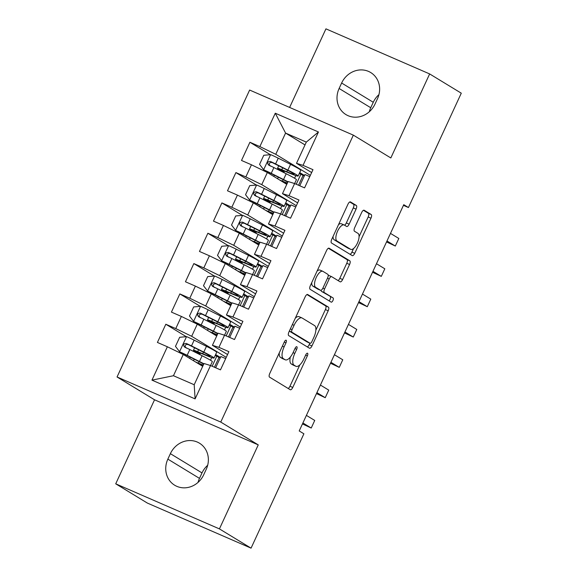 <?xml version="1.0" encoding="UTF-8"?>
<svg xmlns="http://www.w3.org/2000/svg" width="577" height="577" viewBox="0 0 577 577"><rect width="100%" height="100%" fill="white"/><g stroke="black" fill="none" stroke-linecap="round" stroke-linejoin="round"><path stroke-width="0.87" d="M286.149 340.228A2.301 0.938 113.5 0 0 286.105 340.206A2.301 0.938 113.5 0 0 284.382 341.822L269.762 373.456A3.282 1.334 113.5 0 0 269.538 377.134L290.238 389.727A3.282 1.334 113.5 0 0 290.303 389.763A3.282 1.334 113.5 0 0 292.763 387.456L307.382 355.821A2.301 0.938 113.5 0 0 307.541 353.247A2.301 0.938 113.5 0 0 307.491 353.225A2.301 0.938 113.5 0 0 305.767 354.841L303.877 358.937A10.509 4.277 113.5 0 1 296.008 366.33A10.509 4.277 113.5 0 1 295.799 366.222L294.068 365.169A10.509 4.277 113.5 0 1 294.797 353.405L296.686 349.309A2.301 0.938 113.5 0 0 296.845 346.741A2.301 0.938 113.5 0 0 296.794 346.712A2.301 0.938 113.5 0 0 295.078 348.335L293.181 352.424A10.509 4.277 113.5 0 1 285.312 359.824A10.509 4.277 113.5 0 1 285.103 359.716L283.379 358.663A10.509 4.277 113.5 0 1 284.1 346.9L285.99 342.803A2.301 0.938 113.5 0 0 286.149 340.228M356.074 209.141A3.282 1.334 113.5 0 0 356.305 205.462L350.499 201.928A3.282 1.334 113.5 0 0 350.427 201.892A3.282 1.334 113.5 0 0 347.967 204.208L331.739 239.332A3.282 1.334 113.5 0 0 331.515 243.011L352.208 255.611A3.282 1.334 113.5 0 0 352.28 255.64A3.282 1.334 113.5 0 0 354.74 253.332L370.968 218.2A3.282 1.334 113.5 0 0 371.191 214.521L364.181 210.252A3.282 1.334 113.5 0 0 364.116 210.223A3.282 1.334 113.5 0 0 361.656 212.531L354.711 227.569A3.282 1.334 113.5 0 0 354.48 231.247L357.964 233.36A8.785 3.57 113.5 0 1 357.459 242.975A8.785 3.57 113.5 0 1 350.78 249.379A8.785 3.57 113.5 0 1 350.6 249.286L336.975 240.998A8.785 3.57 113.5 0 1 337.473 231.384A8.785 3.57 113.5 0 1 344.159 224.972A8.785 3.57 113.5 0 1 344.332 225.066L346.604 226.451A3.282 1.334 113.5 0 0 346.669 226.487A3.282 1.334 113.5 0 0 349.128 224.172L356.074 209.141L353.275 207.922A3.282 1.334 113.5 0 0 353.499 204.244L349.756 201.964M403.756 204.684L299.211 430.954L303.891 433.803L251.06 548.15L219.426 528.9L258.251 444.881L220.76 422.068L353.34 135.141L390.831 157.954L429.649 73.935L461.283 93.185L408.444 207.532L403.756 204.684M307.714 294.515A3.282 1.334 113.5 0 0 307.649 294.479A3.282 1.334 113.5 0 0 305.19 296.794L288.954 331.926A3.282 1.334 113.5 0 0 288.731 335.605L309.431 348.198A3.282 1.334 113.5 0 0 309.496 348.234A3.282 1.334 113.5 0 0 311.955 345.919L328.183 310.794A3.282 1.334 113.5 0 0 328.414 307.115L307.577 294.458M310.347 285.629L326.582 250.497A3.282 1.334 113.5 0 1 329.041 248.189A3.282 1.334 113.5 0 1 329.106 248.218L349.806 260.818A3.282 1.334 113.5 0 1 349.575 264.497L342.63 279.528A3.282 1.334 113.5 0 1 340.17 281.843A3.282 1.334 113.5 0 1 340.105 281.807L331.71 276.7A3.282 1.334 113.5 0 0 331.645 276.664A3.282 1.334 113.5 0 0 329.186 278.979L324.577 288.947A3.282 1.334 113.5 0 0 324.353 292.626L333.088 297.948A2.301 0.938 113.5 0 1 332.958 300.458A2.301 0.938 113.5 0 1 331.212 302.139A2.301 0.938 113.5 0 1 331.162 302.117L310.123 289.308A3.282 1.334 113.5 0 1 310.347 285.629M220.76 422.068L117.052 376.983L249.632 90.048L353.34 135.141M195.113 398.902L151.946 380.135L167.366 346.77L183.262 354.494L173.453 375.728L194.197 384.744L195.113 398.902L210.526 365.537L220.479 369.864L228.889 351.66L218.935 347.34L224.547 335.201L234.493 339.528L242.903 321.331L232.949 317.004L238.561 304.872L248.507 309.2L256.916 291.003L246.97 286.675L252.575 274.544L262.521 278.871L270.93 260.667L260.984 256.347L266.588 244.208L276.542 248.536L284.944 230.338L274.998 226.011L280.602 213.879L290.556 218.207L298.965 200.01L289.012 195.682L294.616 183.551L304.569 187.878L312.979 169.674L303.026 165.354L296.499 163.327L306.315 142.101L285.572 133.078L275.763 154.311L310.347 175.365M186.292 336.701L165.823 324.245L157.413 342.442L167.366 346.77M165.823 324.245L175.776 328.573L181.38 316.441L197.276 324.166L216.721 335.994M200.306 306.373L179.836 293.917L171.427 312.114L181.38 316.441M179.836 293.917L189.79 298.237L195.394 286.105L211.29 293.83L230.735 305.666M214.319 276.037L193.85 263.581L185.441 281.778L195.394 286.105M193.85 263.581L203.804 267.908L209.408 255.777L225.304 263.501L244.749 275.337M228.333 245.708L207.864 233.252L199.462 251.449L209.408 255.777M207.864 233.252L217.817 237.58L223.422 225.448L239.318 233.173L258.763 245.001M242.347 215.38L221.885 202.924L213.476 221.121L223.422 225.448M221.885 202.924L231.831 207.244L237.435 195.113L253.339 202.837L272.777 214.673M256.361 185.044L235.899 172.588L227.489 190.785L237.435 195.113M235.899 172.588L245.845 176.915L251.457 164.784L267.353 172.509L286.791 184.344M270.382 154.715L249.913 142.259L241.503 160.456L251.457 164.784M249.913 142.259L259.859 146.587L275.279 113.222L318.446 131.989L303.026 165.354M297.638 202.88L282.485 193.663L288.089 181.524L294.616 183.551L296.427 179.692A25.597 1.305 24.8 0 0 286.199 173.756L283.538 179.519A25.597 1.305 24.8 0 1 287.966 181.798M289.012 195.682L282.485 193.663M305.009 144.914L285.572 133.078L275.279 113.222M259.859 146.587L275.763 154.311M283.624 233.209L268.471 223.991L274.075 211.86L280.602 213.879M274.998 226.011L268.471 223.991M267.353 172.509L261.742 184.64L296.333 205.693M245.845 176.915L261.742 184.64M269.603 263.538L254.457 254.32L260.061 242.189L266.588 244.208M260.984 256.347L254.457 254.32M253.339 202.837L247.728 214.976L282.319 236.022M231.831 207.244L247.728 214.976M255.589 293.873L240.443 284.649L246.047 272.517L252.575 274.544L254.378 270.678A25.597 1.305 24.8 0 0 244.158 264.749L241.496 270.512A25.597 1.305 24.8 0 1 245.925 272.791M246.97 286.675L240.443 284.649M239.318 233.173L233.714 245.304L268.305 266.358M217.817 237.58L233.714 245.304M241.575 324.202L226.429 314.984L232.033 302.853L238.561 304.872M232.949 317.004L226.429 314.984M225.304 263.501L219.7 275.633L254.291 296.686M203.804 267.908L219.7 275.633M227.562 354.53L212.415 345.313L218.019 333.181L224.547 335.201L226.35 331.342A25.597 1.305 24.8 0 0 216.13 325.414L213.468 331.176A25.597 1.305 24.8 0 1 217.89 333.456M218.935 347.34L212.415 345.313M211.29 293.83L205.686 305.969L240.277 327.015M189.79 298.237L205.686 305.969M194.197 384.744L204.006 363.51L210.526 365.537L212.336 361.671A25.597 1.305 24.8 0 0 202.116 355.742L199.447 361.505A25.597 1.305 24.8 0 1 203.876 363.784M197.276 324.166L191.672 336.297L226.263 357.351M175.776 328.573L191.672 336.297M378.938 94.628A21.414 19.531 -58.7 0 0 373.269 102.273L370.744 107.733A21.414 19.531 -58.7 0 0 369.323 111.729M403.446 205.362L408.444 207.532M429.649 73.935L325.94 28.85L289.625 107.437M258.251 444.881L154.542 399.796L115.717 483.814L219.426 528.9M115.717 483.814L147.351 503.065L251.06 548.15M154.542 399.796L117.052 376.983M207.677 465.271A21.414 19.531 -58.7 0 0 202.008 472.916L199.483 478.376A21.414 19.531 -58.7 0 0 198.062 482.372M311.652 172.552L296.499 163.327M183.262 354.494L202.7 366.323M309.762 176.627L304.952 174.535L299.759 185.787M295.749 206.963L290.938 204.871L285.738 216.115M281.735 237.291L276.924 235.2L271.724 246.444M267.721 267.62L262.91 265.528L257.71 276.772M253.707 297.956L248.889 295.864L243.696 307.108M239.693 328.284L234.875 326.193L229.682 337.437M225.679 358.613L220.861 356.521L215.668 367.765M151.946 380.135L173.453 375.728M306.315 142.101L318.446 131.989M167.857 459.126A21.414 19.531 -58.7 0 0 174.658 485.214A21.414 19.531 -58.7 0 0 203.731 474.727L206.256 469.267A21.414 19.531 -58.7 0 0 199.447 443.179A21.414 19.531 -58.7 0 0 170.374 453.666L167.857 459.126L199.483 478.376M377.517 98.624A21.414 19.531 -58.7 0 0 370.708 72.536A21.414 19.531 -58.7 0 0 341.634 83.023L339.117 88.483A21.414 19.531 -58.7 0 0 345.919 114.571A21.414 19.531 -58.7 0 0 374.992 104.084L377.517 98.624M220.421 357.473L215.625 354.552M234.435 327.145L229.639 324.224M248.456 296.809L243.653 293.888M262.47 266.48L257.667 263.559M276.484 236.152L271.68 233.231M290.498 205.816L285.702 202.895M304.512 175.487L299.715 172.566M279.275 352.872A10.509 4.277 113.5 0 0 280.573 357.444L283.379 358.663M285.312 359.824L282.514 358.605A10.509 4.277 113.5 0 1 282.297 358.497L280.573 357.444M290.31 357.105A10.509 4.277 113.5 0 0 291.27 363.95L294.068 365.169M296.008 366.33L293.203 365.111A10.509 4.277 113.5 0 1 292.993 365.003L291.27 363.95M288.175 388.472A3.282 1.334 113.5 0 0 289.957 386.237L299.824 364.895M315.871 330.152L325.385 309.575A3.282 1.334 113.5 0 0 325.608 305.897L306.978 294.551M307.361 346.943A3.282 1.334 113.5 0 0 309.149 344.7L309.863 343.164M292.077 329.633A2.301 0.938 113.5 0 0 291.919 332.201L310.087 343.257A2.301 0.938 113.5 0 0 310.137 343.286A2.301 0.938 113.5 0 0 311.854 341.663L313.852 337.35A10.509 4.277 113.5 0 0 314.573 325.587L302.153 318.028A10.509 4.277 113.5 0 0 301.944 317.913A10.509 4.277 113.5 0 0 294.075 325.313L292.077 329.633L290.361 328.883M307.382 342.082A2.301 0.938 113.5 0 1 307.332 342.067A2.301 0.938 113.5 0 1 307.289 342.046L289.329 331.111M299.355 316.809A10.509 4.277 113.5 0 0 299.138 316.694A10.509 4.277 113.5 0 0 295.323 318.136M328.363 248.261L347.001 259.6L349.806 260.818M338.043 280.552A3.282 1.334 113.5 0 0 339.824 278.309L346.777 263.278A3.282 1.334 113.5 0 0 347.001 259.6M331.573 276.643L328.904 275.481A3.282 1.334 113.5 0 0 328.84 275.445A3.282 1.334 113.5 0 0 328.219 275.496M321.129 290.231A3.282 1.334 113.5 0 0 321.548 291.407L333.088 297.948M328.998 300.797A2.301 0.938 113.5 0 0 330.383 298.648A2.301 0.938 113.5 0 0 330.289 296.729M322.997 271.399A8.785 3.57 113.5 0 0 322.824 271.305A8.785 3.57 113.5 0 0 316.146 277.71A8.785 3.57 113.5 0 0 315.641 287.324L320.444 290.245A3.282 1.334 113.5 0 0 320.509 290.281A3.282 1.334 113.5 0 0 322.969 287.973L327.577 277.999A3.282 1.334 113.5 0 0 327.801 274.32L322.997 271.399M320.199 270.18A8.785 3.57 113.5 0 0 320.019 270.086A8.785 3.57 113.5 0 0 317.069 271.075M311.731 282.636A8.785 3.57 113.5 0 0 312.835 286.105L315.641 287.324M317.776 289.091A3.282 1.334 113.5 0 1 317.703 289.063A3.282 1.334 113.5 0 1 317.638 289.027L312.835 286.105M344.541 225.196A3.282 1.334 113.5 0 0 346.33 222.953L353.275 207.922M341.534 223.847A8.785 3.57 113.5 0 0 341.353 223.761A8.785 3.57 113.5 0 0 338.526 224.641M333.059 236.476A8.785 3.57 113.5 0 0 334.17 239.78L336.975 240.998M350.78 249.379L347.974 248.16A8.785 3.57 113.5 0 1 347.794 248.067L334.17 239.78M359.074 236.664L368.169 216.981A3.282 1.334 113.5 0 0 368.393 213.302L363.445 210.295M350.145 254.349A3.282 1.334 113.5 0 0 351.934 252.113L353.607 248.492M198.106 352.201L197.969 352.497A7.862 0.404 -155.2 0 1 197.421 352.064A7.862 0.404 -155.2 0 1 200.132 352.98L205.174 355.057A25.597 1.305 -155.2 0 0 214.017 358.036L216.678 352.273A25.597 1.305 24.8 0 0 206.458 346.337L194.16 340.156A8.864 0.454 24.8 0 0 186.688 336.665L179.678 337.264L175.473 346.359L179.678 351.833A8.864 0.454 24.8 0 1 187.15 355.324L199.447 361.505M179.678 351.833L197.24 360.69A21.241 1.082 24.8 0 1 203.717 364.13M203.292 365.046A21.241 1.082 24.8 0 1 198.38 363.142L195.553 361.974M203.133 365.392A25.597 1.305 24.8 0 1 200.825 364.455L197.132 362.94M215.199 355.468A7.27 0.368 -155.2 0 0 216.772 356.254L220.162 358.036M197.969 352.497L199.866 353.658A2.005 0.815 -66.5 0 1 200.089 354.725M196.476 352.908A2.005 0.815 113.5 0 0 196.223 352.071L194.326 350.917A12.211 0.62 24.8 0 1 193.468 350.239A12.211 0.62 24.8 0 1 197.687 351.66L202.729 353.737L203.429 352.222M302.456 423.915L311.227 428.033L314.732 420.453L306.401 415.382M214.017 358.036A25.597 1.305 -155.2 0 0 203.796 352.1L191.492 345.919A8.864 0.454 -155.2 0 0 186.27 343.43C183.356 343.589 182.801 344.801 184.59 347.073A8.864 0.454 24.8 0 1 189.811 349.561L202.116 355.742M186.27 348.097C184.301 345.717 184.864 344.505 187.958 344.455L201.582 351.285A21.241 1.082 24.8 0 1 210.071 356.211A21.241 1.082 24.8 0 1 202.729 353.737M219.015 357.343L214.442 367.239M302.896 422.963L311.227 428.033M212.12 321.872L211.983 322.168A7.862 0.404 -155.2 0 1 211.434 321.735A7.862 0.404 -155.2 0 1 214.146 322.651L219.188 324.728A25.597 1.305 -155.2 0 0 228.03 327.7L230.692 321.937A25.597 1.305 24.8 0 0 220.472 316.008L208.174 309.827A8.864 0.454 24.8 0 0 200.702 306.337L193.692 306.935L189.487 316.03L193.692 321.504A8.864 0.454 24.8 0 1 201.164 324.995L213.468 331.176M193.692 321.504L211.254 330.354A21.241 1.082 24.8 0 1 217.731 333.802M217.313 334.718A21.241 1.082 24.8 0 1 212.401 332.806L209.566 331.645M217.147 335.064A25.597 1.305 24.8 0 1 214.846 334.126L211.146 332.604M229.213 325.139A7.27 0.368 -155.2 0 0 230.786 325.918L234.175 327.707M211.983 322.168L213.879 323.322A2.005 0.815 -66.5 0 1 214.11 324.397M210.49 322.579A2.005 0.815 113.5 0 0 210.237 321.742L208.34 320.581A12.211 0.62 24.8 0 1 207.482 319.91A12.211 0.62 24.8 0 1 211.701 321.331L216.743 323.408L217.442 321.894M316.477 393.586L325.24 397.704L328.746 390.117L320.415 385.047M228.03 327.7A25.597 1.305 -155.2 0 0 217.81 321.771L205.506 315.59A8.864 0.454 -155.2 0 0 200.284 313.102C197.37 313.253 196.815 314.472 198.603 316.744A8.864 0.454 24.8 0 1 203.825 319.232L216.13 325.414M200.291 317.768C198.315 315.388 198.877 314.169 201.972 314.126L215.596 320.956A21.241 1.082 24.8 0 1 224.085 325.882A21.241 1.082 24.8 0 1 216.743 323.408M233.029 327.008L228.456 336.903M316.91 392.634L325.24 397.704M226.134 291.544L225.996 291.839A7.862 0.404 -155.2 0 1 225.448 291.407A7.862 0.404 -155.2 0 1 228.16 292.315L233.202 294.393A25.597 1.305 -155.2 0 0 242.044 297.371L244.706 291.609A25.597 1.305 24.8 0 0 234.486 285.68L222.188 279.499A8.864 0.454 24.8 0 0 214.716 276.008L207.706 276.599L203.501 285.702L207.706 291.169A8.864 0.454 24.8 0 1 215.178 294.659L227.482 300.841A25.597 1.305 24.8 0 1 231.911 303.12M207.706 291.169L225.268 300.026A21.241 1.082 24.8 0 1 231.745 303.466M231.327 304.382A21.241 1.082 24.8 0 1 226.415 302.478L223.58 301.309M231.168 304.728A25.597 1.305 24.8 0 1 228.86 303.798L225.16 302.276M243.227 294.811A7.27 0.368 -155.2 0 0 244.807 295.59L248.189 297.379M242.044 297.371A25.597 1.305 -155.2 0 0 231.824 291.443L219.527 285.262A8.864 0.454 -155.2 0 0 214.298 282.773C211.391 282.925 210.829 284.136 212.617 286.408A8.864 0.454 24.8 0 1 217.839 288.897L230.144 295.078A25.597 1.305 24.8 0 1 240.364 301.014L238.575 304.88M225.996 291.839L227.893 292.993A2.005 0.815 -66.5 0 1 228.124 294.061M224.503 292.243A2.005 0.815 113.5 0 0 224.251 291.407L222.354 290.253A12.211 0.62 24.8 0 1 221.496 289.582A12.211 0.62 24.8 0 1 225.715 291.003L230.757 293.073L231.456 291.558M330.491 363.25L339.262 367.369L342.76 359.788L334.429 354.718M214.305 287.433C212.329 285.052 212.891 283.841 215.986 283.797L229.61 290.62A21.241 1.082 24.8 0 1 238.099 295.547A21.241 1.082 24.8 0 1 230.757 293.073M247.043 296.679L242.47 306.575M330.931 362.298L339.262 367.369M240.147 261.208L240.01 261.504A7.862 0.404 -155.2 0 1 239.462 261.071A7.862 0.404 -155.2 0 1 242.181 261.987L247.216 264.064A25.597 1.305 -155.2 0 0 256.058 267.043L258.72 261.28A25.597 1.305 24.8 0 0 248.499 255.344L236.202 249.163A8.864 0.454 24.8 0 0 228.73 245.672L221.719 246.271L217.515 255.373L221.719 260.84A8.864 0.454 24.8 0 1 229.192 264.331L241.496 270.512M221.719 260.84L239.282 269.697A21.241 1.082 24.8 0 1 245.766 273.137M245.34 274.053A21.241 1.082 24.8 0 1 240.429 272.149L237.594 270.981M245.182 274.4A25.597 1.305 24.8 0 1 242.874 273.469L239.181 271.947M257.248 264.475A7.27 0.368 -155.2 0 0 258.821 265.261L262.203 267.043M240.01 261.504L241.914 262.665A2.005 0.815 -66.5 0 1 242.138 263.732M238.517 261.915A2.005 0.815 113.5 0 0 238.265 261.078L236.368 259.924A12.211 0.62 24.8 0 1 235.51 259.246A12.211 0.62 24.8 0 1 239.729 260.667L244.771 262.744L245.47 261.23M344.505 332.922L353.275 337.04L356.781 329.46L348.45 324.389M256.058 267.043A25.597 1.305 -155.2 0 0 245.838 261.107L233.541 254.926A8.864 0.454 -155.2 0 0 228.312 252.437C225.405 252.596 224.842 253.808 226.631 256.08A8.864 0.454 24.8 0 1 231.86 258.568L244.158 264.749M228.319 257.104C226.35 254.724 226.905 253.512 229.999 253.462L243.631 260.292A21.241 1.082 24.8 0 1 252.113 265.218A21.241 1.082 24.8 0 1 244.771 262.744M261.056 266.35L256.484 276.246M344.945 331.97L353.275 337.04M254.161 230.879L254.024 231.175A7.862 0.404 -155.2 0 1 253.476 230.742A7.862 0.404 -155.2 0 1 256.195 231.658L261.23 233.735A25.597 1.305 -155.2 0 0 270.072 236.714L272.741 230.951A25.597 1.305 24.8 0 0 262.513 225.016L250.216 218.834A8.864 0.454 24.8 0 0 242.744 215.344L235.741 215.942L231.536 225.037L235.741 230.512A8.864 0.454 24.8 0 1 243.205 234.002L255.51 240.183A25.597 1.305 24.8 0 1 259.938 242.463M235.741 230.512L253.296 239.361A21.241 1.082 24.8 0 1 259.78 242.809M259.354 243.725A21.241 1.082 24.8 0 1 254.443 241.813L251.615 240.652M259.196 244.071A25.597 1.305 24.8 0 1 256.888 243.133L253.195 241.612M271.262 234.147A7.27 0.368 -155.2 0 0 272.834 234.926L276.224 236.714M270.072 236.714A25.597 1.305 -155.2 0 0 259.852 230.778L247.555 224.597A8.864 0.454 -155.2 0 0 242.326 222.109C239.419 222.268 238.856 223.479 240.645 225.751A8.864 0.454 24.8 0 1 245.874 228.24L258.171 234.421A25.597 1.305 24.8 0 1 268.392 240.349L266.603 244.222M254.024 231.175L255.928 232.329A2.005 0.815 -66.5 0 1 256.152 233.404M252.531 231.586A2.005 0.815 113.5 0 0 252.279 230.75L250.382 229.596A12.211 0.62 24.8 0 1 249.531 228.918A12.211 0.62 24.8 0 1 253.75 230.338L258.784 232.416L259.484 230.901M358.519 302.593L367.289 306.712L370.795 299.124L362.464 294.061M242.333 226.775C240.364 224.395 240.919 223.176 244.013 223.133L257.645 229.963A21.241 1.082 24.8 0 1 266.127 234.889A21.241 1.082 24.8 0 1 258.784 232.416M275.07 236.015L270.498 245.91M358.959 301.641L367.289 306.712M268.175 200.551L268.038 200.846A7.862 0.404 -155.2 0 1 267.49 200.414A7.862 0.404 -155.2 0 1 270.209 201.33L275.243 203.4A25.597 1.305 -155.2 0 0 284.093 206.378L286.755 200.616A25.597 1.305 24.8 0 0 276.534 194.687L264.23 188.506A8.864 0.454 24.8 0 0 256.758 185.015L249.754 185.606L245.55 194.709L249.754 200.176A8.864 0.454 24.8 0 1 257.227 203.667L269.524 209.848A25.597 1.305 24.8 0 1 273.952 212.127M249.754 200.176L267.31 209.033A21.241 1.082 24.8 0 1 273.794 212.473M273.368 213.389A21.241 1.082 24.8 0 1 268.456 211.485L265.629 210.324M273.209 213.735A25.597 1.305 24.8 0 1 270.901 212.805L267.209 211.283M285.276 203.818A7.27 0.368 -155.2 0 0 286.848 204.597L290.238 206.386M284.093 206.378A25.597 1.305 -155.2 0 0 273.866 200.45L261.569 194.269A8.864 0.454 -155.2 0 0 256.347 191.78C253.433 191.932 252.87 193.144 254.659 195.415A8.864 0.454 24.8 0 1 259.888 197.904L272.185 204.085A25.597 1.305 24.8 0 1 282.405 210.021L280.624 213.887M268.038 200.846L269.942 202A2.005 0.815 -66.5 0 1 270.166 203.075M266.545 201.25A2.005 0.815 113.5 0 0 266.3 200.414L264.396 199.26A12.211 0.62 24.8 0 1 263.545 198.589A12.211 0.62 24.8 0 1 267.764 200.01L272.798 202.08L273.498 200.565M372.533 272.257L381.303 276.376L384.809 268.795L376.478 263.725M256.347 196.44C254.378 194.06 254.94 192.848 258.027 192.805L271.659 199.628A21.241 1.082 24.8 0 1 280.141 204.554A21.241 1.082 24.8 0 1 272.798 202.08M289.091 205.686L284.519 215.582M372.973 271.313L381.303 276.376M282.196 170.215L282.059 170.518A7.862 0.404 -155.2 0 1 281.504 170.078A7.862 0.404 -155.2 0 1 284.223 170.994L289.265 173.071A25.597 1.305 -155.2 0 0 298.107 176.05L300.768 170.287A25.597 1.305 24.8 0 0 290.548 164.351L278.244 158.177A8.864 0.454 24.8 0 0 270.772 154.679L263.768 155.278L259.563 164.38L263.768 169.847A8.864 0.454 24.8 0 1 271.24 173.338L283.538 179.519M263.768 169.847L281.331 178.704A21.241 1.082 24.8 0 1 287.808 182.144M287.382 183.06A21.241 1.082 24.8 0 1 282.47 181.156L279.643 179.988M287.223 183.407A25.597 1.305 24.8 0 1 284.915 182.476L281.223 180.954M299.29 173.482A7.27 0.368 -155.2 0 0 300.862 174.268L304.252 176.057M282.059 170.518L283.956 171.672A2.005 0.815 -66.5 0 1 284.18 172.739M280.559 170.922A2.005 0.815 113.5 0 0 280.314 170.085L278.41 168.931A12.211 0.62 24.8 0 1 277.559 168.253A12.211 0.62 24.8 0 1 281.778 169.674L286.819 171.751L287.519 170.237M386.547 241.929L395.317 246.047L398.822 238.467L390.492 233.397M298.107 176.05A25.597 1.305 -155.2 0 0 287.887 170.114L275.582 163.94A8.864 0.454 -155.2 0 0 270.361 161.445C267.447 161.603 266.884 162.815 268.68 165.087A8.864 0.454 24.8 0 1 273.902 167.575L286.199 173.756M270.361 166.111C268.392 163.731 268.954 162.519 272.041 162.476L285.673 169.299A21.241 1.082 24.8 0 1 294.155 174.225A21.241 1.082 24.8 0 1 286.819 171.751M303.105 175.358L298.533 185.253M386.987 240.977L395.317 246.047M282.384 346.15L284.1 346.9M282.297 358.497L285.103 359.716M294.97 348.566L296.686 349.309M293.073 352.655L294.797 353.405M292.993 365.003L295.799 366.222M305.659 355.071L307.382 355.821M289.957 386.237L292.763 387.456M284.273 342.06L285.99 342.803M325.608 305.897L328.414 307.115M325.385 309.575L328.183 310.794M309.149 344.7L311.955 345.919M289.344 331.083L291.919 332.201M307.289 342.046L310.087 343.257M292.359 324.562L294.075 325.313M346.777 263.278L349.575 264.497M339.824 278.309L342.63 279.528M327.469 278.229L329.186 278.979M322.853 288.204L324.577 288.947M321.548 291.407L324.353 292.626M317.638 289.027L320.444 290.245M346.33 222.953L349.128 224.172M347.794 248.067L350.6 249.286M368.393 213.302L371.191 214.521M368.169 216.981L370.968 218.2M351.934 252.113L354.74 253.332M353.499 204.244L356.305 205.462M202.008 472.916L170.374 453.666M373.269 102.273L341.634 83.023M370.744 107.733L339.117 88.483M186.508 336.679L179.57 351.696M198.38 363.142L199.079 361.628M211.716 357.567L210.49 360.228M193.497 360.726L194.218 359.168M197.687 351.66L198.56 349.77M206.458 346.337L203.796 352.1M189.811 349.561L187.15 355.324M194.16 340.156L191.492 345.919M216.772 356.254L212.156 366.244M187.958 344.455L186.27 343.43M199.866 353.658L196.223 352.071M200.522 306.351L193.591 321.367M212.401 332.806L213.101 331.292M225.737 327.238L224.503 329.9M207.518 330.397L208.232 328.84M211.701 321.331L212.581 319.434M220.472 316.008L217.81 321.771M203.825 319.232L201.164 324.995M208.174 309.827L205.506 315.59M230.786 325.918L226.17 335.915M201.972 314.126L200.284 313.102M213.879 323.322L210.237 321.742M214.543 276.022L207.605 291.032M230.144 295.078L227.482 300.841M226.415 302.478L227.114 300.963M239.751 296.903L238.517 299.564M221.532 300.062L222.246 298.511M225.715 291.003L226.595 289.106M234.486 285.68L231.824 291.443M217.839 288.897L215.178 294.659M222.188 279.499L219.527 285.262M244.807 295.59L240.183 305.579M215.986 283.797L214.298 282.773M227.893 292.993L224.251 291.407M228.557 245.687L221.618 260.703M240.429 272.149L241.128 270.635M253.765 266.574L252.531 269.235M235.546 269.733L236.26 268.175M239.729 260.667L240.609 258.777M248.499 255.344L245.838 261.107M231.86 258.568L229.192 264.331M236.202 249.163L233.541 254.926M258.821 265.261L254.205 275.251M229.999 253.462L228.312 252.437M241.914 262.665L238.265 261.078M242.571 215.358L235.632 230.374M258.171 234.421L255.51 240.183M254.443 241.813L255.142 240.299M267.778 236.245L266.545 238.907M249.56 239.405L250.281 237.847M253.75 230.338L254.623 228.442M262.513 225.016L259.852 230.778M245.874 228.24L243.205 234.002M250.216 218.834L247.555 224.597M272.834 234.926L268.218 244.922M244.013 223.133L242.326 222.109M255.928 232.329L252.279 230.75M256.585 185.029L249.646 200.039M272.185 204.085L269.524 209.848M268.456 211.485L269.156 209.97M281.792 205.91L280.566 208.571M263.574 209.069L264.295 207.518M267.764 200.01L268.637 198.113M276.534 194.687L273.866 200.45M259.888 197.904L257.227 203.667M264.23 188.506L261.569 194.269M286.848 204.597L282.232 214.586M258.027 192.805L256.347 191.78M269.942 202L266.3 200.414M270.599 154.694L263.66 169.71M282.47 181.156L283.17 179.642M295.806 175.581L294.58 178.243M277.587 178.74L278.309 177.182M281.778 169.674L282.651 167.784M290.548 164.351L287.887 170.114M273.902 167.575L271.24 173.338M278.244 158.177L275.582 163.94M300.862 174.268L296.246 184.258M272.041 162.476L270.361 161.445M283.956 171.672L280.314 170.085M307.332 342.067L310.137 343.286M299.138 316.694L301.944 317.913M328.84 275.445L331.645 276.664M320.019 270.086L322.824 271.305M317.703 289.063L320.509 290.281M341.353 223.761L344.159 224.972M190.259 357.185L189.696 358.411M194.608 347.78L193.468 350.239M204.28 326.849L203.71 328.082M208.622 317.451L207.482 319.91M218.294 296.52L217.724 297.746M222.635 287.115L221.496 289.582M232.307 266.192L231.738 267.418M236.649 256.787L235.51 259.246M246.321 235.856L245.752 237.089M250.663 226.458L249.531 228.918M260.335 205.527L259.765 206.754M264.677 196.122L263.545 198.589M274.349 175.199L273.786 176.425M278.698 165.794L277.559 168.253"/></g></svg>
